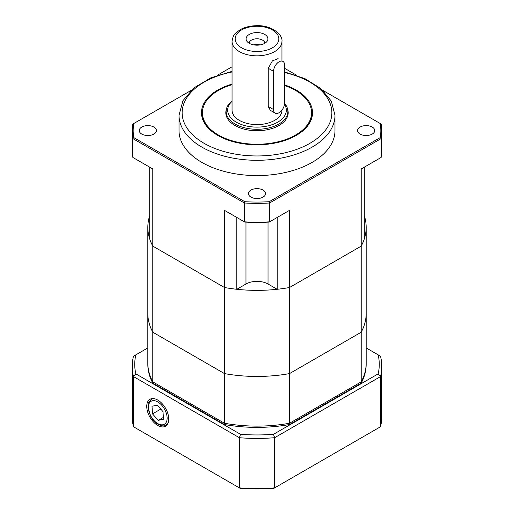 <?xml version="1.0" encoding="UTF-8"?>
<svg xmlns="http://www.w3.org/2000/svg" width="514" height="514" viewBox="0 0 514 514"><rect width="100%" height="100%" fill="white"/><g stroke="black" fill="none" stroke-linecap="round" stroke-linejoin="round"><path stroke-width="0.77" d="M232.045 84.707A54.587 31.515 0 0 0 202.413 112.733L202.413 113.273A54.587 31.515 0 0 0 218.405 135.555A54.587 31.515 0 0 0 277.888 142.384A54.587 31.515 0 0 0 311.587 113.273L311.587 112.733A54.587 31.515 0 0 0 284.57 85.536M284.57 84.913A55.518 32.054 180 0 1 301.114 132.201A55.518 32.054 180 0 1 217.743 135.4A55.518 32.054 180 0 1 232.045 84.103M360.102 134.064A8.577 4.954 0 0 0 369.45 135.137A8.577 4.954 0 0 0 374.751 130.562A8.577 4.954 0 0 0 366.174 125.609A8.577 4.954 0 0 0 357.59 130.562A8.577 4.954 0 0 0 360.102 134.064M141.761 134.064A8.577 4.954 0 0 0 151.11 135.137A8.577 4.954 0 0 0 156.41 130.562A8.577 4.954 0 0 0 147.826 125.609A8.577 4.954 0 0 0 139.249 130.562A8.577 4.954 0 0 0 141.761 134.064M250.935 197.093A8.577 4.954 0 0 0 260.283 198.166A8.577 4.954 0 0 0 265.577 193.592A8.577 4.954 0 0 0 257 188.638A8.577 4.954 0 0 0 248.423 193.592A8.577 4.954 0 0 0 250.935 197.093M179.02 115.284L179.02 130.562A77.98 45.02 0 0 0 257 175.582A77.98 45.02 0 0 0 334.98 130.562L334.98 115.284A77.98 45.02 180 0 1 286.844 156.873A77.98 45.02 180 0 1 201.861 147.113A77.98 45.02 180 0 1 179.02 115.284L182.907 100.712L193.939 87.888L210.843 77.845L232.045 71.35M236.826 289.286A109.174 63.029 180 0 1 224.464 287.506L224.464 210.335L244.381 221.836L244.381 202.991L132.875 138.613L132.875 157.457L152.793 168.958L152.793 246.122L224.464 287.506A109.174 63.029 0 0 0 289.536 287.506L361.207 246.122L361.207 168.958L381.125 157.457L381.125 138.613L269.619 202.991L269.619 221.836L289.536 210.335L289.536 287.506A109.174 63.029 180 0 1 277.174 289.286L268.025 284.004A15.593 9.001 180 0 0 245.975 284.004L236.826 289.286L236.826 217.473M149.709 215.694A109.174 63.029 0 0 0 147.826 227.342A109.174 63.029 0 0 0 152.793 246.122A109.174 63.029 180 0 1 149.709 238.991L149.709 167.178M364.291 167.178L364.291 238.991A109.174 63.029 180 0 1 361.207 246.122A109.174 63.029 0 0 0 366.174 227.342A109.174 63.029 0 0 0 364.291 215.694M277.174 217.473L277.174 289.286M232.045 66.781L217.159 75.378M190.938 90.515L133.768 123.521A123.829 71.491 0 0 0 133.768 137.604L244.805 201.706A123.829 71.491 0 0 0 269.195 201.706L380.231 137.604A123.829 71.491 0 0 0 380.231 123.521L323.062 90.515M296.841 75.378L284.57 68.291M133.768 137.604L132.875 138.613A124.767 72.031 180 0 1 132.233 131.327A124.767 72.031 180 0 1 132.875 124.041L133.768 123.521M132.233 131.327L132.233 150.172A124.767 72.031 0 0 0 132.875 157.457M380.231 123.521L381.125 124.041A124.767 72.031 180 0 1 381.767 131.327A124.767 72.031 180 0 1 381.125 138.613L380.231 137.604M381.125 157.457A124.767 72.031 0 0 0 381.767 150.172L381.767 131.327M269.195 201.706L269.619 202.991A124.767 72.031 180 0 1 244.381 202.991L244.805 201.706M244.381 221.836A124.767 72.031 0 0 0 269.619 221.836L269.195 222.08A123.829 71.491 180 0 1 244.805 222.08L244.381 221.836M152.793 168.958L152.215 168.624M361.785 168.624L361.207 168.958M289.536 210.335L287.641 211.434M226.359 211.434L224.464 210.335M226.295 109.566A31.193 18.009 0 0 0 225.807 112.733A31.193 18.009 0 0 0 234.943 125.467A31.193 18.009 0 0 0 268.938 129.374A31.193 18.009 0 0 0 288.193 112.733A31.193 18.009 0 0 0 287.705 109.566M202.413 112.733A54.587 31.515 0 0 0 218.405 135.021A54.587 31.515 0 0 0 277.888 141.851A54.587 31.515 0 0 0 311.587 112.733M264.8 43.285L264.8 43.285A7.8 4.504 0 0 0 257 38.781A7.8 4.504 0 0 0 249.2 43.285L249.2 43.285M249.284 43.33A10.916 6.303 180 0 1 247.035 41.448A10.916 6.303 180 0 1 257 32.575A10.916 6.303 180 0 1 266.965 41.448A10.916 6.303 180 0 1 249.284 43.33M232.045 101.303A29.317 16.93 0 0 0 254.109 127.035A29.317 16.93 0 0 0 284.493 104.303M284.563 103.43A30.879 17.829 180 0 1 287.879 111.461A30.879 17.829 180 0 1 257 129.29A30.879 17.829 180 0 1 226.121 111.461A30.879 17.829 180 0 1 232.045 100.962M260.065 44.924A7.8 4.504 0 0 0 253.935 44.924M281.955 110.112L281.955 110.189A24.955 14.405 180 0 1 257 124.594A24.955 14.405 180 0 1 232.045 110.189L232.045 41.422C232.624 37.149 233.966 34.252 236.087 32.723L240.199 29.696C244.96 27.088 250.517 25.758 256.865 25.7C270.769 25.045 283.034 34.155 281.955 41.422A24.955 14.405 180 0 1 266.548 54.735A24.955 14.405 180 0 1 239.357 51.612A24.955 14.405 180 0 1 232.045 41.422M278.106 58.615L272.401 60.89L268.25 68.291L268.25 106.494L270.313 110.324L275.157 113.119A7.8 4.504 120 0 0 281.164 111.03A7.8 4.504 120 0 0 284.57 103.185L284.57 64.982A7.8 4.504 120 0 0 282.957 61.41A7.8 4.504 120 0 0 276.943 63.505A7.8 4.504 120 0 0 273.544 71.35L273.544 109.553A7.8 4.504 120 0 0 275.157 113.119M366.174 227.342L366.174 313.424A109.174 63.029 180 0 1 361.207 332.205A109.174 63.029 0 0 0 366.174 313.424L366.174 363.083A109.174 63.029 180 0 1 361.207 381.87L361.207 332.205L289.536 373.588L289.536 423.247A109.174 63.029 180 0 1 224.464 423.247L224.464 373.588L152.793 332.205L152.793 381.87A109.174 63.029 180 0 1 147.826 363.083L147.826 313.424A109.174 63.029 0 0 0 152.793 332.205A109.174 63.029 180 0 1 147.826 313.424L147.826 227.342M224.464 423.247L152.793 381.87M361.207 381.87L289.536 423.247M289.536 373.588A109.174 63.029 180 0 1 224.464 373.588L224.464 287.506L152.793 246.122L152.793 332.205L224.464 373.588A109.174 63.029 0 0 0 289.536 373.588L361.207 332.205L361.207 246.122L289.536 287.506L289.536 373.588M157.747 425.444A15.555 8.982 -120 0 0 165.688 426.119A15.555 8.982 -120 0 0 165.527 408.257A15.555 8.982 -120 0 0 150.139 399.185A15.555 8.982 -120 0 0 147.544 411.592A15.555 8.982 -120 0 0 157.747 425.444M273.911 488.3A123.206 71.131 180 0 1 240.089 488.3L239.357 487.876L239.357 437.703L133.486 376.582L133.486 426.755L239.357 487.876A124.767 72.031 0 0 0 274.643 487.876L380.514 426.755L380.514 376.582L274.643 437.703L274.643 487.876L273.911 488.3M147.826 347.927L135.844 354.846A122.268 70.591 0 0 0 135.844 373.871L240.526 434.304A122.268 70.591 0 0 0 273.474 434.304L378.156 373.871A122.268 70.591 0 0 0 378.156 354.846L366.174 347.927M147.833 363.719A109.174 63.029 0 0 0 152.793 383.142L224.464 424.525A109.174 63.029 0 0 0 289.536 424.525L361.207 383.142A109.174 63.029 0 0 0 366.167 363.719M380.514 426.755A124.767 72.031 0 0 0 381.767 416.565L381.767 366.398A124.767 72.031 180 0 1 380.514 376.582A1438.191 1174.278 -120 0 0 378.156 373.871M378.156 354.846L380.514 356.208A124.767 72.031 180 0 1 381.767 366.398M135.844 373.871A1438.191 1174.278 120 0 0 133.486 376.582A124.767 72.031 180 0 1 132.233 366.398L132.233 416.565A124.767 72.031 0 0 0 133.486 426.755M132.233 366.398A124.767 72.031 180 0 1 133.486 356.208L135.844 354.846M273.474 434.304A1438.191 1174.278 60 0 0 274.643 437.703A124.767 72.031 180 0 1 239.357 437.703A1438.191 1174.278 120 0 0 240.526 434.304M361.207 383.142L360.52 382.268M289.536 424.525L289.08 423.382M224.464 424.525L224.92 423.382M152.793 383.142L153.48 382.268M163.491 419.231L163.002 411.618L157.258 405.135L152.003 406.259L152.497 413.873L158.241 420.362L163.491 419.231M163.375 417.4L158.241 420.362M160.766 409.099L152.497 413.873M232.045 71.986A74.858 43.221 0 0 0 204.064 143.297A74.858 43.221 0 0 0 319.567 136.467A74.858 43.221 0 0 0 284.57 72.551M245.975 222.144L245.975 284.004M268.025 222.144L268.025 284.004M241.561 47.789A21.832 12.606 0 0 0 278.093 42.142A21.832 12.606 0 0 0 251.346 26.702A21.832 12.606 0 0 0 241.561 47.789M273.544 109.553L268.25 106.494M273.544 71.35L268.25 68.291M167.975 423.324A14.816 8.552 60 0 1 166.26 424.943L164.48 425.624C163.439 426.305 161.171 425.778 157.669 424.044C154.984 422.328 152.703 419.861 150.833 416.648L147.929 407.236C148.61 404.345 146.509 404.036 151.444 399.282A14.816 8.552 60 0 1 153.705 398.601M163.054 424.731A13.255 7.652 -120 0 0 161.794 405.315A13.255 7.652 -120 0 0 148.405 408.193A13.255 7.652 -120 0 0 163.054 424.731M284.57 71.902L304.821 78.584L320.871 88.562L331.312 101.117L334.98 115.284M226.121 111.461L226.121 115.277M287.879 111.461L287.879 115.277M281.955 41.422L281.955 60.832M166.26 424.943L167.525 424.211M151.444 399.282L152.709 398.549"/></g></svg>

